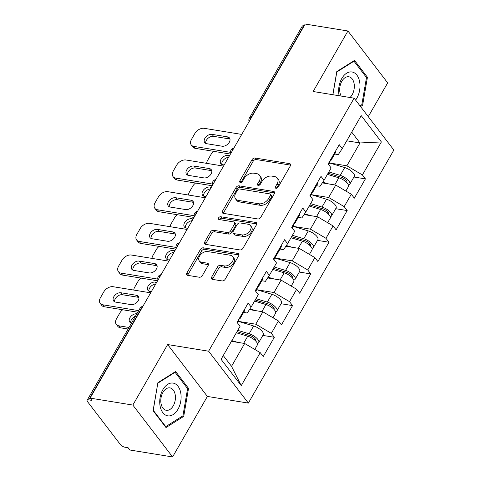 <?xml version="1.0" encoding="UTF-8"?>
<svg xmlns="http://www.w3.org/2000/svg" width="481" height="481" viewBox="0 0 481 481"><rect width="100%" height="100%" fill="white"/><g stroke="black" fill="none" stroke-linecap="round" stroke-linejoin="round"><path stroke-width="0.72" d="M276.004 188.287A1.756 1.166 -37.4 0 0 278.15 187.115L290.326 165.933A2.507 1.665 -37.4 0 0 290.398 164.099A2.507 1.665 -37.4 0 0 289.556 163.63L255.086 158.027A2.507 1.665 -37.4 0 0 252.026 159.71L239.845 180.886A1.756 1.166 -37.4 0 0 239.797 182.173A1.756 1.166 -37.4 0 0 240.386 182.497A1.756 1.166 -37.4 0 0 242.526 181.325L244.101 178.583A8.015 5.333 -37.4 0 1 253.902 173.202L256.77 173.665A8.015 5.333 -37.4 0 1 259.469 175.168A8.015 5.333 -37.4 0 1 259.235 181.042L257.654 183.784A1.756 1.166 -37.4 0 0 257.606 185.065A1.756 1.166 -37.4 0 0 258.195 185.395A1.756 1.166 -37.4 0 0 260.335 184.217L261.917 181.475A8.015 5.333 -37.4 0 1 271.711 176.094L274.585 176.563A8.015 5.333 -37.4 0 1 277.278 178.066A8.015 5.333 -37.4 0 1 277.044 183.934L275.469 186.676A1.756 1.166 -37.4 0 0 275.415 187.963A1.756 1.166 -37.4 0 0 276.004 188.287M211.664 277.062A2.507 1.665 -37.4 0 0 211.592 278.896A2.507 1.665 -37.4 0 0 212.434 279.365L222.102 280.934A2.507 1.665 -37.4 0 0 225.162 279.257L238.69 255.736A2.507 1.665 -37.4 0 0 238.762 253.896A2.507 1.665 -37.4 0 0 237.921 253.427L203.451 247.823A2.507 1.665 -37.4 0 0 200.385 249.507L186.862 273.028A2.507 1.665 -37.4 0 0 186.79 274.861A2.507 1.665 -37.4 0 0 187.632 275.336L199.314 277.23A2.507 1.665 -37.4 0 0 202.375 275.553L208.165 265.482A2.507 1.665 -37.4 0 0 208.237 263.648A2.507 1.665 -37.4 0 0 207.395 263.179L201.599 262.235A6.698 4.455 -37.4 0 1 199.344 260.979A6.698 4.455 -37.4 0 1 200.589 254.629A6.698 4.455 -37.4 0 1 207.732 251.575L230.429 255.261A6.698 4.455 -37.4 0 1 232.678 256.517A6.698 4.455 -37.4 0 1 231.439 262.866A6.698 4.455 -37.4 0 1 224.296 265.927L220.514 265.314A2.507 1.665 -37.4 0 0 217.448 266.991L211.664 277.062L212.818 278.571A2.507 1.665 -37.4 0 0 212.524 279.383M167.641 344.546L132.84 405.062L90.109 398.118L305.207 24.05L347.937 30.994L313.137 91.51L354.112 98.172L208.61 351.208L167.641 344.546L207.377 396.434L248.352 403.09L208.61 351.208M257.75 218.945A2.507 1.665 -37.4 0 0 260.81 217.262L274.338 193.741A2.507 1.665 -37.4 0 0 274.41 191.907A2.507 1.665 -37.4 0 0 273.569 191.438L239.093 185.834A2.507 1.665 -37.4 0 0 236.033 187.512L222.511 211.039A2.507 1.665 -37.4 0 0 222.432 212.873A2.507 1.665 -37.4 0 0 223.28 213.342L257.75 218.945M256.511 224.735L242.989 248.256A2.507 1.665 -37.4 0 1 239.929 249.94L205.453 244.336A2.507 1.665 -37.4 0 1 204.611 243.867A2.507 1.665 -37.4 0 1 204.684 242.033L210.474 231.968A2.507 1.665 -37.4 0 1 213.534 230.285L227.513 232.557A2.507 1.665 -37.4 0 0 230.579 230.874L234.415 224.194A2.507 1.665 -37.4 0 0 234.487 222.36A2.507 1.665 -37.4 0 0 233.646 221.891L219.095 219.528A1.756 1.166 -37.4 0 1 218.5 219.198A1.756 1.166 -37.4 0 1 218.831 217.538A1.756 1.166 -37.4 0 1 220.695 216.739L255.742 222.432A2.507 1.665 -37.4 0 1 256.589 222.901A2.507 1.665 -37.4 0 1 256.511 224.735M248.352 403.09L393.855 150.06L354.112 98.172M262.848 335.413L274.332 337.277L271.32 333.345L255.772 324.2L238.462 321.386L253.637 325.956A8.424 3.343 -150.1 0 1 260.979 330.146A8.424 3.343 -150.1 0 1 263.215 334.782L258.718 342.598A8.424 3.343 -150.1 0 0 256.481 337.969A8.424 3.343 -150.1 0 0 249.14 333.772L237.746 330.351M274.332 337.277L263.239 356.571L260.227 352.639L241.252 385.642L221.086 359.319L240.067 326.316L237.055 322.384L248.148 303.09L251.16 307.022L258.279 294.637L255.267 290.704L266.36 271.41L269.372 275.342L276.497 262.957L273.485 259.025L284.578 239.73L287.59 243.663L294.715 231.277L291.702 227.345L302.796 208.051L305.808 211.983L312.933 199.597L309.92 195.665L321.013 176.371L324.026 180.303L331.15 167.917L328.138 163.985L339.231 144.691L342.244 148.623L361.219 115.626L381.379 141.949L362.403 174.946L346.855 165.795L329.545 162.987L344.721 167.55A8.424 3.343 -150.1 0 1 352.062 171.747A8.424 3.343 -150.1 0 1 354.299 176.383L349.801 184.199A8.424 3.343 -150.1 0 0 347.571 179.563A8.424 3.343 -150.1 0 0 340.223 175.373L328.83 171.951M353.932 177.014L365.416 178.878L362.403 174.946M365.416 178.878L354.323 198.172L351.31 194.24L344.186 206.626L328.637 197.475L311.327 194.667M335.72 208.694L347.198 210.558L344.186 206.626M347.198 210.558L336.105 229.852L333.092 225.92L325.968 238.305L310.419 229.154L293.109 226.347L308.285 230.91A8.424 3.343 -150.1 0 1 315.632 235.107A8.424 3.343 -150.1 0 1 317.863 239.742L313.372 247.559A8.424 3.343 -150.1 0 0 311.135 242.923A8.424 3.343 -150.1 0 0 303.788 238.732L292.394 235.311M317.502 240.374L328.98 242.238L325.968 238.305M328.98 242.238L317.887 261.532L314.875 257.6L307.75 269.985L292.201 260.84L274.898 258.026L290.067 262.59A8.424 3.343 -150.1 0 1 297.414 266.787A8.424 3.343 -150.1 0 1 299.645 271.422L295.154 279.239A8.424 3.343 -150.1 0 0 292.917 274.603A8.424 3.343 -150.1 0 0 285.576 270.412L274.176 266.991M299.284 272.054L310.762 273.917L307.75 269.985M310.762 273.917L299.669 293.212L296.657 289.279L289.532 301.665L273.984 292.52L256.68 289.706L271.849 294.276A8.424 3.343 -150.1 0 1 279.196 298.467A8.424 3.343 -150.1 0 1 281.433 303.102L276.936 310.918A8.424 3.343 -150.1 0 0 274.699 306.289A8.424 3.343 -150.1 0 0 267.358 302.092L255.964 298.671M281.066 303.733L292.55 305.597L289.532 301.665M292.55 305.597L281.451 324.891L278.439 320.959L271.32 333.345M243.614 312.422L247.198 313.005L251.16 307.022M255.772 324.2L262.891 311.808L249.435 309.62M278.439 320.959L262.891 311.808M261.832 280.742L265.41 281.325L269.372 275.342M273.984 292.52L281.108 280.128L267.652 277.94M296.657 289.279L281.108 280.128M280.05 249.062L283.628 249.645L287.59 243.663M292.201 260.84L299.326 248.449L285.87 246.26M314.875 257.6L299.326 248.449M298.268 217.382L301.846 217.965L305.808 211.983M310.419 229.154L317.544 216.769L304.088 214.58M333.092 225.92L317.544 216.769M316.48 185.702L320.063 186.285L324.026 180.303M328.637 197.475L335.762 185.089L322.306 182.9M351.31 194.24L335.762 185.089M304.166 25.866L303.824 25.812L250.926 117.803L251.262 117.863M250.3 119.541A3.83 2.423 99.2 0 1 250.926 117.803A3.83 1.521 29.9 0 0 249.344 118.164L302.242 26.172A3.83 1.521 29.9 0 1 303.824 25.812M334.698 154.022L338.281 154.605L342.244 148.623M346.855 165.795L359.992 142.953L351.719 132.149M346.741 140.795L359.992 142.953L381.379 141.949M368.266 116.649L387.68 82.882L347.937 30.994M132.84 405.062L172.583 456.95L129.852 450.006L128.114 447.739L124.994 447.228A3.83 1.521 -150.1 0 1 120.328 444.486L87.536 401.671A3.83 1.521 -150.1 0 1 87.145 400.24A3.83 1.521 -150.1 0 1 88.726 399.879L91.847 400.39L90.109 398.118M172.583 456.95L207.377 396.434M223.262 355.531L231.541 366.336L244.673 343.488L231.427 341.336M260.227 352.639L244.673 343.488M241.252 385.642L231.541 366.336M360.552 106.578L362.62 105.273L367.436 77.249L354.521 60.39L336.796 71.561L332.822 94.709M175.625 371.506L157.9 382.672L153.084 410.696L165.999 427.555L183.718 416.384L188.534 388.359L175.625 371.506M276.581 188.263A1.756 1.166 -37.4 0 1 276.623 188.191L278.204 185.45A8.015 5.333 -37.4 0 0 278.439 179.575L277.278 178.066M259.469 175.168L260.624 176.683A8.015 5.333 -37.4 0 1 260.389 182.552L258.814 185.293A1.756 1.166 -37.4 0 0 258.772 185.371M290.626 165.127L256.247 159.536A2.507 1.665 -37.4 0 0 253.18 161.219L241.005 182.401A1.756 1.166 -37.4 0 0 240.963 182.479M274.633 192.935L240.253 187.343A2.507 1.665 -37.4 0 0 237.193 189.027L223.665 212.548A2.507 1.665 -37.4 0 0 223.37 213.354M270.394 195.496A1.756 1.166 -37.4 0 0 270.448 194.216A1.756 1.166 -37.4 0 0 269.859 193.885L239.598 188.967A1.756 1.166 -37.4 0 0 237.452 190.145L235.792 193.031A8.015 5.333 -37.4 0 0 235.558 198.906A8.015 5.333 -37.4 0 0 238.251 200.409L258.934 203.77A8.015 5.333 -37.4 0 0 268.735 198.388L270.394 195.496L271.555 197.012A1.756 1.166 -37.4 0 0 271.603 195.725L270.448 194.216M235.558 198.906L236.718 200.415A8.015 5.333 -37.4 0 0 239.412 201.924L238.251 200.409M271.555 197.012L269.889 199.898A8.015 5.333 -37.4 0 1 260.095 205.285L239.412 201.924M234.487 222.36L235.648 223.875A2.507 1.665 -37.4 0 1 235.576 225.709L231.734 232.389A2.507 1.665 -37.4 0 1 228.673 234.067L214.694 231.8A2.507 1.665 -37.4 0 0 211.634 233.477L205.844 243.548A2.507 1.665 -37.4 0 0 205.549 244.354M256.812 223.93L221.855 218.248A1.756 1.166 -37.4 0 0 219.619 219.613M242.021 234.914A6.698 4.455 -37.4 0 0 249.164 231.854A6.698 4.455 -37.4 0 0 250.409 225.505A6.698 4.455 -37.4 0 0 248.154 224.248L240.157 222.95A2.507 1.665 -37.4 0 0 237.097 224.633L233.261 231.313A2.507 1.665 -37.4 0 0 233.183 233.147A2.507 1.665 -37.4 0 0 234.025 233.616L242.021 234.914L243.182 236.43A6.698 4.455 -37.4 0 0 250.324 233.369A6.698 4.455 -37.4 0 0 251.569 227.02L250.409 225.505M233.183 233.147L234.343 234.656A2.507 1.665 -37.4 0 0 235.185 235.125L234.025 233.616M243.182 236.43L235.185 235.125M232.678 256.517L233.838 258.032A6.698 4.455 -37.4 0 1 232.594 264.382A6.698 4.455 -37.4 0 1 225.451 267.442L221.669 266.823A2.507 1.665 -37.4 0 0 218.608 268.506L212.818 278.571M199.344 260.979L200.505 262.494A6.698 4.455 -37.4 0 0 202.76 263.75L201.599 262.235M208.459 264.676L202.76 263.75M238.985 254.924L204.605 249.338A2.507 1.665 -37.4 0 0 201.545 251.022L188.017 274.543A2.507 1.665 -37.4 0 0 187.722 275.348M361.249 105.05L362.62 105.273M366.107 77.032L367.436 77.249M187.211 388.143L188.534 388.359M182.353 416.161L183.718 416.384M348.424 185.029A8.424 3.343 -150.1 0 0 349.801 184.199M328.066 173.274L341.119 177.194A5.105 2.026 29.9 0 1 345.574 179.738A5.105 2.026 29.9 0 1 346.927 182.546A5.105 2.026 29.9 0 1 346.843 182.666M229.557 155.616L228.18 155.393A5.868 3.902 -37.4 0 0 221.927 158.069A5.868 3.902 -37.4 0 0 220.833 163.63A5.868 3.902 -37.4 0 0 222.811 164.736L224.182 164.959M213.798 151.359A7.654 5.093 -37.4 0 0 210.997 154.485L207.606 160.377A7.654 5.093 -37.4 0 0 206.65 163.348M345.869 191.041L348.4 186.634A8.424 3.343 -150.1 0 0 346.164 182.004A8.424 3.343 -150.1 0 0 338.822 177.808L327.429 174.387M328.733 183.946L322.793 182.167M228.577 157.317A5.868 3.902 -37.4 0 0 221.831 164.43M329.912 160.894A8.424 3.343 29.9 0 1 329.864 162.434L328.613 164.604M205.724 143.404A5.868 3.902 142.6 0 1 207.984 138.348A5.868 3.902 142.6 0 1 213.582 136.333L228.998 138.841A5.868 3.902 142.6 0 1 229.978 139.141M230.447 154.064L195.358 148.358A7.654 5.093 142.6 0 1 192.785 146.921L191.276 144.955A7.654 5.093 -37.4 0 0 193.855 146.392L195.358 148.358M331.313 158.459A8.424 3.343 29.9 0 1 331.265 159.993A8.424 3.343 29.9 0 1 329.96 160.81M335.81 150.643A8.424 3.343 29.9 0 1 335.762 152.176L331.265 159.993M191.276 144.955A7.654 5.093 -37.4 0 1 191.504 139.352L194.889 133.459A7.654 5.093 -37.4 0 1 204.245 128.319L241.745 134.415M230.67 152.375L193.855 146.392M212.079 134.367L227.489 136.869A5.868 3.902 142.6 0 1 229.467 137.975A5.868 3.902 142.6 0 1 228.373 143.536A5.868 3.902 142.6 0 1 222.12 146.212L206.704 143.705A5.868 3.902 142.6 0 1 204.732 142.604A5.868 3.902 142.6 0 1 205.82 137.043A5.868 3.902 142.6 0 1 212.079 134.367L213.582 136.333M355.591 100.102A16.588 10.492 99.2 0 0 356.848 98.184A16.588 10.492 99.2 0 0 356.908 75.15A16.588 10.492 99.2 0 0 341.787 78.517A16.588 10.492 99.2 0 0 339.159 95.743M349.964 97.499A11.358 7.185 99.2 0 0 352.164 94.709A11.358 7.185 99.2 0 0 354.076 83.441A11.358 7.185 99.2 0 0 348.833 76.768A11.358 7.185 99.2 0 0 341.853 81.247A11.358 7.185 99.2 0 0 341.191 96.074M332.912 94.727L336.808 72.018L353.98 61.195L366.492 77.531L361.826 104.684L359.986 105.844M353.391 61.105L353.98 61.195M167.61 415.812A16.588 10.492 99.2 0 0 180.736 401.382A16.588 10.492 99.2 0 0 173.226 383.116A16.588 10.492 99.2 0 0 160.101 397.553A16.588 10.492 99.2 0 0 167.61 415.812M166.185 410.281A11.358 7.185 99.2 0 0 166.288 410.299A11.358 7.185 99.2 0 0 175.186 400.324A11.358 7.185 99.2 0 0 170.034 387.896A11.358 7.185 99.2 0 0 169.931 387.884A11.358 7.185 99.2 0 0 161.033 397.859A11.358 7.185 99.2 0 0 166.185 410.281M157.912 383.135L175.084 372.312L187.59 388.642L182.93 415.8L165.759 426.623L153.247 410.287L157.822 383.123M174.495 372.216L175.084 372.312M165.211 426.533L165.759 426.623M330.207 216.709A8.424 3.343 -150.1 0 0 331.583 215.879A8.424 3.343 -150.1 0 0 329.353 211.243A8.424 3.343 -150.1 0 0 322.005 207.052L310.612 203.631M331.583 215.879L336.081 208.063A8.424 3.343 -150.1 0 0 333.844 203.427A8.424 3.343 -150.1 0 0 326.503 199.23L311.321 194.673M309.848 204.954L322.901 208.874A5.105 2.026 29.9 0 1 327.357 211.418A5.105 2.026 29.9 0 1 328.709 214.225A5.105 2.026 29.9 0 1 328.625 214.346M211.339 187.295L209.963 187.073A5.868 3.902 -37.4 0 0 203.71 189.755A5.868 3.902 -37.4 0 0 202.621 195.31A5.868 3.902 -37.4 0 0 204.593 196.416L205.964 196.639M195.587 183.039A7.654 5.093 -37.4 0 0 192.779 186.165L189.394 192.057A7.654 5.093 -37.4 0 0 188.432 195.033M327.651 222.721L330.182 218.314A8.424 3.343 -150.1 0 0 327.952 213.684A8.424 3.343 -150.1 0 0 320.605 209.488L309.211 206.066M310.516 215.626L304.575 213.847M210.359 188.997A5.868 3.902 -37.4 0 0 203.613 196.11M311.989 248.388A8.424 3.343 -150.1 0 0 313.372 247.559M291.636 236.634L304.689 240.554A5.105 2.026 29.9 0 1 309.139 243.097A5.105 2.026 29.9 0 1 310.492 245.905A5.105 2.026 29.9 0 1 310.407 246.025M193.121 218.975L191.751 218.753A5.868 3.902 -37.4 0 0 185.492 221.434A5.868 3.902 -37.4 0 0 184.403 226.996A5.868 3.902 -37.4 0 0 186.375 228.096L187.752 228.319M177.369 214.718A7.654 5.093 -37.4 0 0 174.561 217.845L171.176 223.737A7.654 5.093 -37.4 0 0 170.214 226.713M309.433 254.401L311.971 249.994A8.424 3.343 -150.1 0 0 309.734 245.364A8.424 3.343 -150.1 0 0 302.387 241.167L290.993 237.746M292.298 247.306L286.357 245.526M192.141 220.677A5.868 3.902 -37.4 0 0 185.395 227.79M293.777 280.068A8.424 3.343 -150.1 0 0 295.154 279.239M273.418 268.314L286.472 272.234A5.105 2.026 29.9 0 1 290.921 274.777A5.105 2.026 29.9 0 1 292.274 277.585A5.105 2.026 29.9 0 1 292.189 277.705M174.904 250.655L173.533 250.433A5.868 3.902 -37.4 0 0 167.274 253.114A5.868 3.902 -37.4 0 0 166.185 258.676A5.868 3.902 -37.4 0 0 168.158 259.776L169.534 259.999M159.151 246.398A7.654 5.093 -37.4 0 0 156.343 249.525L152.958 255.417A7.654 5.093 -37.4 0 0 151.996 258.393M291.221 286.081L293.753 281.674A8.424 3.343 -150.1 0 0 291.516 277.044A8.424 3.343 -150.1 0 0 284.169 272.847L272.775 269.426M274.086 278.986L268.145 277.206M173.924 252.357A5.868 3.902 -37.4 0 0 167.178 259.469M275.559 311.748A8.424 3.343 -150.1 0 0 276.936 310.918M255.201 299.994L268.254 303.914A5.105 2.026 29.9 0 1 272.703 306.457A5.105 2.026 29.9 0 1 274.062 309.265A5.105 2.026 29.9 0 1 273.972 309.385M156.686 282.335L155.315 282.113A5.868 3.902 -37.4 0 0 149.056 284.794A5.868 3.902 -37.4 0 0 147.968 290.356A5.868 3.902 -37.4 0 0 149.94 291.456L151.317 291.678M140.933 278.078A7.654 5.093 -37.4 0 0 138.125 281.205L134.74 287.097A7.654 5.093 -37.4 0 0 133.778 290.073M273.004 317.761L275.535 313.353A8.424 3.343 -150.1 0 0 273.298 308.724A8.424 3.343 -150.1 0 0 265.957 304.527L254.563 301.106M255.868 310.666L249.928 308.886M155.712 284.037A5.868 3.902 -37.4 0 0 148.96 291.149M257.341 343.428A8.424 3.343 -150.1 0 0 258.718 342.598M236.983 331.674L250.036 335.594A5.105 2.026 29.9 0 1 254.485 338.137A5.105 2.026 29.9 0 1 255.844 340.945A5.105 2.026 29.9 0 1 255.754 341.065M136.875 313.762A5.868 3.902 -37.4 0 0 130.748 316.576A5.868 3.902 -37.4 0 0 129.75 322.036A5.868 3.902 -37.4 0 0 131.505 323.094M122.715 309.758A7.654 5.093 -37.4 0 0 119.907 312.884L116.522 318.777A7.654 5.093 -37.4 0 0 116.3 324.386A7.654 5.093 -37.4 0 0 118.873 325.817L120.382 327.789L128.09 329.04M128.992 327.465L118.873 325.817M254.786 349.44L257.317 345.033A8.424 3.343 -150.1 0 0 255.08 340.404A8.424 3.343 -150.1 0 0 247.739 336.207L236.345 332.786M237.65 342.346L231.848 340.608M135.462 316.221A5.868 3.902 -37.4 0 0 130.748 322.835M120.382 327.789A7.654 5.093 142.6 0 1 117.803 326.352L116.3 324.386M311.694 192.574A8.424 3.343 29.9 0 1 311.646 194.114L310.395 196.284M187.506 175.084A5.868 3.902 142.6 0 1 189.773 170.027A5.868 3.902 142.6 0 1 195.364 168.013L210.78 170.521A5.868 3.902 142.6 0 1 211.76 170.821M212.229 185.744L177.14 180.038A7.654 5.093 142.6 0 1 174.567 178.601L173.064 176.635A7.654 5.093 -37.4 0 0 175.637 178.072L177.14 180.038M313.095 190.139A8.424 3.343 29.9 0 1 313.047 191.672A8.424 3.343 29.9 0 1 311.748 192.49M317.592 182.323A8.424 3.343 29.9 0 1 317.544 183.856L313.047 191.672M173.064 176.635A7.654 5.093 -37.4 0 1 173.286 171.032L176.671 165.139A7.654 5.093 -37.4 0 1 186.027 159.999L223.533 166.095M212.452 184.055L175.637 178.072M193.861 166.047L209.271 168.554A5.868 3.902 142.6 0 1 211.249 169.655A5.868 3.902 142.6 0 1 210.155 175.216A5.868 3.902 142.6 0 1 203.902 177.892L188.486 175.391A5.868 3.902 142.6 0 1 186.514 174.284A5.868 3.902 142.6 0 1 187.602 168.723A5.868 3.902 142.6 0 1 193.861 166.047L195.364 168.013M293.476 224.254A8.424 3.343 29.9 0 1 293.428 225.793L292.177 227.964M169.288 206.764A5.868 3.902 142.6 0 1 171.555 201.707A5.868 3.902 142.6 0 1 177.146 199.693L192.562 202.2A5.868 3.902 142.6 0 1 193.542 202.501M194.017 217.424L158.928 211.718A7.654 5.093 142.6 0 1 156.349 210.281L154.846 208.315A7.654 5.093 -37.4 0 0 157.419 209.752L158.928 211.718M294.877 221.819A8.424 3.343 29.9 0 1 294.829 223.352A8.424 3.343 29.9 0 1 293.53 224.17M299.374 214.003A8.424 3.343 29.9 0 1 299.326 215.536L294.829 223.352M154.846 208.315A7.654 5.093 -37.4 0 1 155.068 202.711L158.453 196.819A7.654 5.093 -37.4 0 1 167.815 191.678L205.315 197.775M194.234 215.735L157.419 209.752M175.643 197.727L191.059 200.234A5.868 3.902 142.6 0 1 193.031 201.335A5.868 3.902 142.6 0 1 191.943 206.896A5.868 3.902 142.6 0 1 185.684 209.572L170.274 207.07A5.868 3.902 142.6 0 1 168.296 205.964A5.868 3.902 142.6 0 1 169.384 200.403A5.868 3.902 142.6 0 1 175.643 197.727L177.146 199.693M275.258 255.934A8.424 3.343 29.9 0 1 275.21 257.473L273.96 259.644M151.076 238.444A5.868 3.902 142.6 0 1 153.337 233.387A5.868 3.902 142.6 0 1 158.934 231.373L174.344 233.88A5.868 3.902 142.6 0 1 175.325 234.181M175.799 249.104L140.711 243.398A7.654 5.093 142.6 0 1 138.131 241.961L136.628 239.995A7.654 5.093 -37.4 0 0 139.201 241.432L140.711 243.398M276.665 253.499A8.424 3.343 29.9 0 1 276.611 255.032A8.424 3.343 29.9 0 1 275.312 255.85M281.157 245.683A8.424 3.343 29.9 0 1 281.108 247.216L276.611 255.032M136.628 239.995A7.654 5.093 -37.4 0 1 136.851 234.391L140.242 228.499A7.654 5.093 -37.4 0 1 149.597 223.358L187.097 229.455M176.022 247.414L139.201 241.432M157.425 229.407L172.841 231.914A5.868 3.902 142.6 0 1 174.813 233.014A5.868 3.902 142.6 0 1 173.725 238.576A5.868 3.902 142.6 0 1 167.466 241.252L152.056 238.75A5.868 3.902 142.6 0 1 150.078 237.644A5.868 3.902 142.6 0 1 151.172 232.082A5.868 3.902 142.6 0 1 157.425 229.407L158.934 231.373M257.046 287.614A8.424 3.343 29.9 0 1 256.998 289.153L255.748 291.33M132.858 270.124A5.868 3.902 142.6 0 1 135.119 265.067A5.868 3.902 142.6 0 1 140.717 263.053L156.127 265.56A5.868 3.902 142.6 0 1 157.107 265.861M157.582 280.784L122.493 275.078A7.654 5.093 142.6 0 1 119.919 273.641L118.41 271.675A7.654 5.093 -37.4 0 0 120.984 273.112L122.493 275.078M258.447 285.179A8.424 3.343 29.9 0 1 258.399 286.712A8.424 3.343 29.9 0 1 257.094 287.53M262.939 277.363A8.424 3.343 29.9 0 1 262.891 278.896L258.399 286.712M118.41 271.675A7.654 5.093 -37.4 0 1 118.639 266.071L122.024 260.179A7.654 5.093 -37.4 0 1 131.379 255.038L168.879 261.135M157.804 279.1L120.984 273.112M139.207 261.087L154.623 263.594A5.868 3.902 142.6 0 1 156.596 264.694A5.868 3.902 142.6 0 1 155.507 270.256A5.868 3.902 142.6 0 1 149.254 272.931L133.838 270.43A5.868 3.902 142.6 0 1 131.866 269.324A5.868 3.902 142.6 0 1 132.954 263.762A5.868 3.902 142.6 0 1 139.207 261.087L140.717 263.053M238.829 319.3A8.424 3.343 29.9 0 1 238.78 320.833L237.53 323.01M114.64 301.803A5.868 3.902 142.6 0 1 116.901 296.747A5.868 3.902 142.6 0 1 122.499 294.733L137.915 297.24A5.868 3.902 142.6 0 1 138.895 297.541M137.77 312.205L104.275 306.758A7.654 5.093 142.6 0 1 101.701 305.321L100.192 303.355A7.654 5.093 -37.4 0 0 102.772 304.792L104.275 306.758M240.229 316.859A8.424 3.343 29.9 0 1 240.181 318.398A8.424 3.343 29.9 0 1 238.877 319.21M244.727 309.042A8.424 3.343 29.9 0 1 244.679 310.576L240.181 318.398M100.192 303.355A7.654 5.093 -37.4 0 1 100.421 297.751L103.806 291.859A7.654 5.093 -37.4 0 1 113.161 286.718L150.661 292.815M138.672 310.63L102.772 304.792M120.99 292.767L136.406 295.274A5.868 3.902 142.6 0 1 138.378 296.374A5.868 3.902 142.6 0 1 137.289 301.936A5.868 3.902 142.6 0 1 131.036 304.611L115.62 302.11A5.868 3.902 142.6 0 1 113.648 301.004A5.868 3.902 142.6 0 1 114.737 295.442A5.868 3.902 142.6 0 1 120.99 292.767L122.499 294.733M141.967 307.942L141.624 307.888L88.726 399.879M142.677 306.704A3.83 2.423 -80.8 0 0 141.624 307.888A3.83 1.521 -150.1 0 0 140.043 308.249L87.145 400.24M232.082 151.22A3.83 2.423 99.2 0 1 232.708 149.489A3.83 2.423 -80.8 0 1 233.76 148.304M213.865 182.9A3.83 2.423 99.2 0 1 214.49 181.169A3.83 2.423 -80.8 0 1 215.542 179.984M195.647 214.58A3.83 2.423 99.2 0 1 196.278 212.849A3.83 2.423 -80.8 0 1 197.324 211.664M177.435 246.26A3.83 2.423 99.2 0 1 178.06 244.528A3.83 2.423 -80.8 0 1 179.106 243.344M159.217 277.94A3.83 2.423 99.2 0 1 159.842 276.208A3.83 2.423 -80.8 0 1 160.894 275.024M278.204 185.45L277.044 183.934M258.814 185.293L257.654 183.784M260.389 182.552L259.235 181.042M241.005 182.401L239.845 180.886M253.18 161.219L252.026 159.71M256.247 159.536L255.086 158.027M290.632 165.037L289.556 163.63M276.623 188.191L275.469 186.676M223.665 212.548L222.511 211.039M237.193 189.027L236.033 187.512M240.253 187.343L239.093 185.834M274.645 192.839L273.569 191.438M260.095 205.285L258.934 203.77M269.889 199.898L268.735 198.388M205.844 243.548L204.684 242.033M211.634 233.477L210.474 231.968M214.694 231.8L213.534 230.285M228.673 234.067L227.513 232.557M231.734 232.389L230.579 230.874M235.576 225.709L234.415 224.194M221.855 218.248L220.695 216.739M256.824 223.839L255.742 222.432M218.608 268.506L217.448 266.991M221.669 266.823L220.514 265.314M225.451 267.442L224.296 265.927M208.471 264.586L207.395 263.179M188.017 274.543L186.862 273.028M201.545 251.022L200.385 249.507M204.605 249.338L203.451 247.823M238.997 254.834L237.921 253.427M345.665 181.559L346.284 180.483M340.223 175.373L344.721 167.55M334.734 184.92L338.822 177.808M229.04 156.511L228.18 155.393M227.489 136.869L228.998 138.841M327.447 213.239L328.066 212.163M322.005 207.052L326.503 199.23M316.516 216.6L320.605 209.488M210.822 188.191L209.963 187.073M309.229 244.919L309.848 243.843M303.788 238.732L308.285 230.91M298.298 248.28L302.387 241.167M192.604 219.871L191.751 218.753M291.011 276.599L291.63 275.523M285.576 270.412L290.067 262.59M280.08 279.96L284.169 272.847M174.387 251.551L173.533 250.433M272.793 308.279L273.412 307.203M267.358 302.092L271.849 294.276M261.862 311.64L265.957 304.527M156.175 283.231L155.315 282.113M254.581 339.959L255.201 338.883M249.14 333.772L253.637 325.956M243.645 343.32L247.739 336.207M209.271 168.554L210.78 170.521M191.059 200.234L192.562 202.2M172.841 231.914L174.344 233.88M154.623 263.594L156.127 265.56M136.406 295.274L137.915 297.24M249.344 118.164A3.83 3.83 0 0 0 249.134 121.561M233.958 147.956A3.83 3.83 0 0 0 230.922 153.241M215.741 179.635A3.83 3.83 0 0 0 212.704 184.92M197.523 211.315A3.83 3.83 0 0 0 194.486 216.6M179.311 243.001A3.83 3.83 0 0 0 176.268 248.28M161.093 274.681A3.83 3.83 0 0 0 158.051 279.96M142.875 306.361A3.83 3.83 0 0 0 140.043 308.249"/></g></svg>
